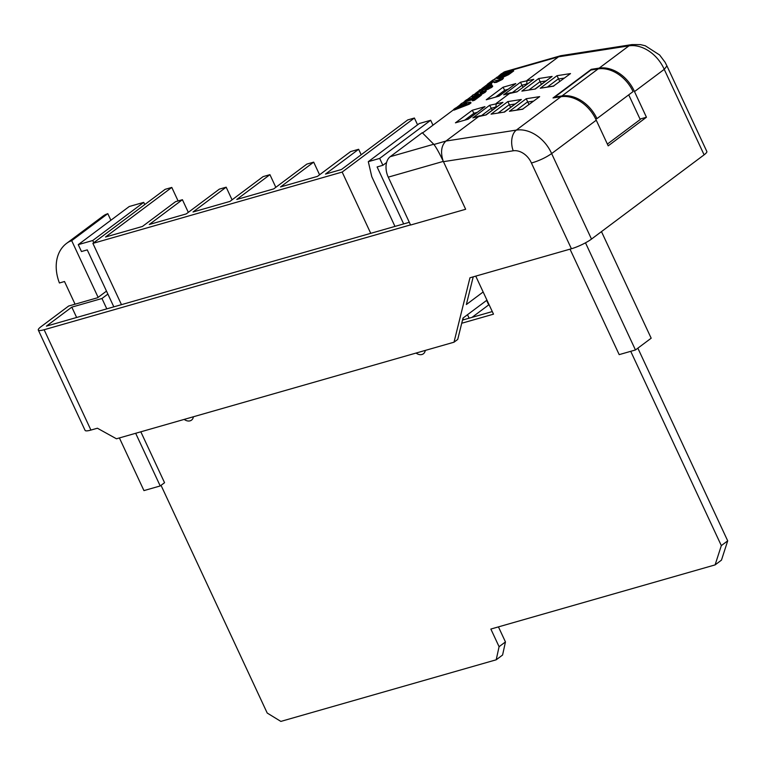 <?xml version="1.0" encoding="UTF-8"?>
<svg xmlns="http://www.w3.org/2000/svg" width="766" height="766" viewBox="0 0 766 766"><rect width="100%" height="100%" fill="white"/><g stroke="black" fill="none" stroke-linecap="round" stroke-linejoin="round"><path stroke-width="1.15" d="M598.141 68.902L590.912 70.032L554.795 97.052L562.014 95.922A32.526 24.1 53.2 0 1 596.953 118.615L633.07 91.594A32.526 24.1 -126.8 0 0 598.141 68.902L562.014 95.922M607.381 144.085L640.232 119.506L628.723 94.85M596.953 118.615L595.68 118.979M555.063 97.636L554.795 97.052M105.44 214.585A42.599 31.559 -126.8 0 0 102.721 216.338L66.604 243.358A42.599 31.559 53.2 0 1 69.323 241.606L105.44 214.585L107.805 213.647L110.879 220.244M69.323 241.606L71.688 240.668L107.805 213.647M71.688 240.668L98.125 297.371M75.068 304.198L64.497 281.524L59.413 282.98A42.599 31.559 53.2 0 1 66.604 243.358M585.492 242.812L635.454 349.966L651.177 338.208L601.473 231.619M635.454 349.966L619.187 354.629L570.009 249.151M492.279 311.57L462.511 320.083M161.032 485.338L267.21 713.041L280.854 721.409L496.205 659.794L499.078 646.696L490.853 629.058L715.099 564.896L721.467 560.128L727.7 540.844L637.858 348.176M496.205 659.794L502.582 655.026L505.455 641.927L498.436 626.885M715.099 564.896L721.323 545.612L727.7 540.844M721.323 545.612L630.724 351.326M475.753 276.124L493.495 314.165L461.726 323.252M425.264 350.426A7.899 5.85 53.2 0 1 423.406 353.777A7.899 5.85 53.2 0 1 416.082 353.059M193.396 416.771A7.899 5.85 53.2 0 1 191.529 420.122A7.899 5.85 53.2 0 1 184.204 419.404M499.078 646.696L505.455 641.927M135.668 433.288L160.218 485.95L164.556 482.704L140.829 431.813M160.218 485.95L143.951 490.604L119.4 437.941M106.484 291.118L97.636 297.735L68.653 306.027L41.029 326.689A15.808 2.882 -25 0 0 38.3 330.05A15.808 2.882 -25 0 0 44.122 329.734L410.519 224.898M74.886 303.805L73.929 304.523M571.407 248.759L531.432 163.034C539.063 160.783 545.794 157.633 551.635 153.583L591.496 239.078A15.808 2.882 155 0 1 571.407 248.759L469.96 277.78L454.008 342.201L116.451 438.784L97.397 428.223L90.915 430.071A15.808 2.882 155 0 1 85.093 430.396L38.3 330.05M454.008 342.201L457.723 339.424L463.009 318.062L486.956 300.148M106.8 308.861L101.964 298.501L71.803 307.137L46.41 326.134L409.312 222.303M101.964 298.501L107.872 294.087M464.847 101.055L466.523 99.8L476.452 96.956L481.01 94.467L481.335 95.176L474.508 100.279L472.526 100.844L472.191 100.145L474.767 98.22L464.847 101.055L465.173 101.763L473.043 99.513M485.855 90.465L479.114 94.496L477.965 94.228L473.551 96.19L471.607 96.334L472.651 95.147L479.162 91.949L480.694 92.188L485.855 90.465L486.18 91.164L485.089 92.37L481.077 94.62M479.439 95.195L478.29 94.936L473.876 96.889L471.933 97.043L471.607 96.334M491.475 86.635L491.801 87.343L492.71 86.299L492.251 85.495L488.248 88.483L478.501 91.135L478.836 91.681M491.801 87.343L485.644 90.35M482.159 91.413L480.77 91.757M513.354 70.271L508.27 73.967L500.007 77.443L496.569 77.883L501.443 73.68L513.354 70.271L513.689 70.97L508.605 74.666L502.688 77.404M500.696 78.046L498.072 78.678L496.895 78.582L497.182 77.931L496.895 78.582L496.55 77.835M503.099 77.529L502.046 78.726L496.129 81.665L493.984 81.885L492.988 81.062L489.742 83.484L487.454 84.145L493.16 79.875L497.498 80.497L500.093 79.271L499.355 78.984L501.251 77.663L503.099 77.529L503.425 78.228L502.372 79.434L496.454 82.364L494.309 82.584L493.314 81.761L490.566 83.82M488.928 84.519L487.779 84.844L487.454 84.145M491.418 83.58L488.172 86.003L486.18 86.577L489.426 84.145L491.418 83.58L491.743 84.279L489.627 85.869M470.659 102.213L470.985 102.912L469.204 104.243L453.979 110.132L453.654 109.433L455.435 108.102L458.911 106.761L462.262 104.253L460.251 104.492L462.042 103.151L470.659 102.213L468.878 103.544L453.654 109.433M461.094 105.133L460.251 104.492M640.031 119.075L646.447 117.236L608.204 145.846L596.254 120.205A32.526 24.1 -126.8 0 0 560.961 96.717L553.023 97.952L591.266 69.342L599.203 68.107L628.943 45.855A15.808 9.881 -98.9 0 1 631.893 44.591L560.712 55.717L505.388 71.554A15.808 10.217 74 0 0 503.166 72.665L502.046 73.507M496.588 77.586L493.687 79.75M487.549 84.346L481.814 88.636M478.501 91.116L475.265 93.538M471.597 96.286L467.116 99.628M464.943 101.265L462.473 103.104M460.347 104.693L456.191 107.805M453.75 109.634L422.545 132.978M433.939 144.487L445.908 141.068L479.478 115.953L486.151 114.91L472.833 117.849L479.861 115.762M492.184 110.16L491.312 108.293L495.918 106.972L496.263 103.4L510.28 92.906L516.782 91.757M527.362 83.839L526.73 83.944L527.065 80.353L558.51 56.828L503.166 72.665M560.712 55.717L558.51 56.828L628.943 45.855A32.526 24.1 -126.8 0 1 664.237 69.352L666.947 65.933L706.836 151.476A15.808 2.882 155 0 1 704.107 154.837L664.237 69.352L634.497 91.594L646.447 117.236M443.246 161.3C440.354 152.415 441.235 145.674 445.908 141.068L516.341 130.096A32.526 24.1 53.2 0 1 551.635 153.583L596.254 120.205M591.496 239.078L704.107 154.837M599.203 68.107A32.526 24.1 53.2 0 1 634.497 91.594M473.216 276.852L466.36 304.533L483.145 291.98M433.728 144.247C435.969 146.986 439.177 152.702 443.322 161.387L465.651 209.271L410.586 225.032L388.257 177.147A15.808 10.217 -106 0 1 390.191 156.704L433.728 144.247L422.267 132.709L390.191 156.704M510.558 107.297L509.323 104.626L498.302 112.88M528.933 104.435L526.213 98.728L539.685 96.631L522.728 109.078L509.428 111.29L526.213 98.728M505.244 91.336L503.042 87.228L515.786 83.58L499.001 96.133L486.257 99.781L503.042 87.228M522.987 87.113L520.43 82.249L533.739 79.31L516.954 91.863L503.645 94.802L520.43 82.249M541.37 84.25L540.135 81.589L529.105 89.833M559.745 81.388L557.016 75.69L570.498 73.584L553.54 86.031L540.231 88.243L557.016 75.69M474.441 114.383L473.924 113.272L464.847 120.051M591.543 69.936L591.266 69.342M496.895 78.582L496.847 77.232M499.585 76.677L499.365 76.198C498.972 76.83 499.786 76.82 501.797 76.16L509.696 72.09L501.749 74.359L499.116 76.619M497.747 77.969L498.072 78.678M500.007 77.443L500.342 78.151M508.27 73.967L508.605 74.666M507.935 73.392L502.084 75.068L499.7 76.906M501.749 74.359L502.084 75.068M492.988 81.062L493.314 81.761M489.742 83.484L489.981 83.992M493.984 81.885L494.309 82.584M496.129 81.665L496.454 82.364M502.046 78.726L502.372 79.434M500.093 79.271L499.355 78.984L499.633 79.578M478.961 91.939L478.626 91.231L479.411 90.091L488.315 86.223L492.251 85.495M489.484 87.209L486.611 87.487L481.393 89.517L484.265 89.249L489.493 87.2M482.58 90.503L482.858 91.097M488.248 88.483L488.584 89.182M488.622 87.736L482.59 89.699M486.611 87.487L486.937 88.186M482.915 92.198L480.177 92.973L482.513 91.863L482.733 92.322M478.175 95.271L477.965 94.228M478.348 93.49L477.697 93.136L474.508 94.601L475.322 94.907L478.348 93.49L477.697 93.136L477.974 93.749M474.719 95.061L474.508 94.601L475.322 94.907M473.551 96.19L473.876 96.889M484.754 91.661L485.089 92.37M478.022 93.845L474.834 95.31M481.01 94.467L474.183 99.57L474.508 100.279M474.183 99.57L472.191 100.145M463.727 104.08L461.438 105.794L466.858 103.716L463.727 104.08L464.052 104.789M468.878 103.544L469.204 104.243M498.905 96.076L515.786 83.58M455.444 122.828L468.198 119.18L455.444 122.828L472.229 110.275L473.924 113.272L477.17 112.343M468.093 119.132L484.983 106.627L468.198 119.18M485.989 114.795L502.936 102.357L486.151 114.91M481.728 115.455L491.312 108.293L489.618 105.296L502.936 102.357M510.673 92.715L503.645 94.802M521.857 91.106L535.329 89.009L521.857 91.106L538.642 78.544L540.135 81.589M538.642 78.544L552.114 76.447L535.175 88.885M491.054 114.153L504.526 112.056L491.054 114.153L507.829 101.591L509.323 104.626M504.363 111.932L521.311 99.494L504.526 112.056M539.685 96.631L522.747 109.069M570.498 73.584L553.55 86.022M71.803 307.137L76.638 317.488M144.764 204.57L143.74 202.368L129.243 206.514L78.256 244.651L81.464 251.535L87.257 249.879L113.828 306.85M178.095 200.941L171.795 187.431L165.13 189.336L92.897 243.377L342.163 172.063L414.396 118.021L417.566 124.81M342.163 172.063L370.734 233.333M414.396 118.021L407.732 119.927L341.445 169.516L325.502 174.074L358.641 149.284L350.608 151.582L317.469 176.371L280.538 186.942L313.687 162.143L306.85 164.096L273.711 188.896L236.78 199.457L269.929 174.667L263.092 176.62L229.953 201.41L193.022 211.981L226.171 187.182L219.335 189.145L186.195 213.934L149.265 224.505L182.413 199.706L175.577 201.659L142.438 226.458L105.507 237.02L171.795 187.431M92.897 243.377L121.468 304.657M188.312 212.354L182.413 199.706M232.069 199.83L226.171 187.182M275.827 187.316L269.929 174.667M319.585 174.792L313.687 162.143M361.188 154.742L358.641 149.284M432.972 125.174L430.684 120.262L419.299 123.517L368.302 161.664L371.769 176.64L394.969 226.401M430.684 120.262L379.687 158.409L368.302 161.664M379.687 158.409L382.895 165.293L377.102 166.95L403.663 223.911M467.499 314.711L469.118 318.196M486.621 300.406L488.708 304.878L472.019 317.363M464.043 319.652L462.827 318.809M382.895 165.293L386.6 162.526M78.256 244.651L92.743 240.505L93.778 242.717M143.74 202.368L92.743 240.505M472.229 110.275L484.983 106.627M499.001 96.133L486.257 99.781M472.833 117.849L489.618 105.296M531.432 163.034A16.718 12.39 -126.8 0 0 513.22 150.797A15.808 9.881 -98.9 0 1 516.341 130.096L560.961 96.717M552.114 76.447L535.329 89.009M507.829 101.591L521.311 99.494M522.9 109.193L509.428 111.29M553.713 86.146L540.231 88.243M533.739 79.31L516.954 91.863M44.122 329.734L90.915 430.071M513.22 150.797L443.457 161.664M443.322 161.387L388.257 177.147M496.56 106.886L495.928 106.981M514.934 104.023L509.428 104.885M527.697 101.773L516.677 110.017M533.308 101.16L527.812 102.022M507.973 89.296L504.727 90.225L495.659 97.004M526.73 83.925L522.115 85.246L512.54 92.408M545.737 80.976L540.241 81.838M558.51 78.726L547.479 86.97M564.121 78.122L558.615 78.975M510.156 72.665L510.482 73.364M500.37 75.394L500.696 76.102M666.947 65.953L665.108 62.305L659.631 54.989L645.288 45.778L640.443 44.61L631.893 44.591"/></g></svg>
